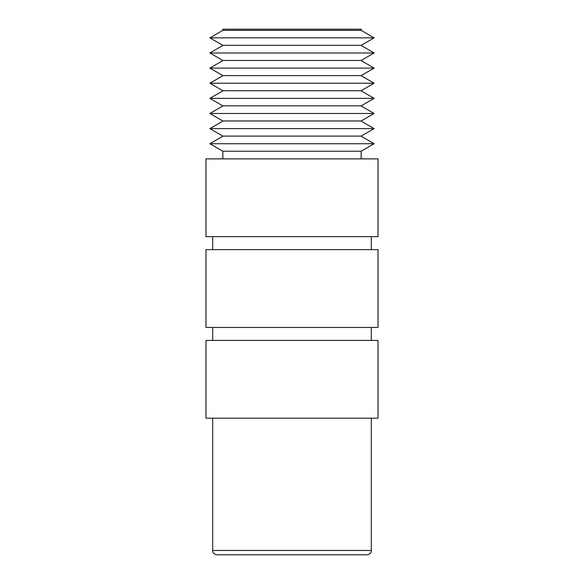 <?xml version="1.0" encoding="UTF-8"?>
<svg xmlns="http://www.w3.org/2000/svg" width="584" height="584" viewBox="0 0 584 584"><rect width="100%" height="100%" fill="white"/><g stroke="black" fill="none" stroke-linecap="round" stroke-linejoin="round"><path stroke-width="0.88" d="M361.16 29.2L222.84 29.2L222.84 30.361L361.16 30.361L361.16 29.2M222.84 30.361L209.875 37.843L374.125 37.843L361.16 30.361M361.16 45.333L222.84 45.333L361.16 45.333L374.125 37.843M222.84 45.333L209.875 37.843M222.84 45.486L209.875 52.976L374.125 52.976L361.16 45.486M361.16 60.459L222.84 60.459L361.16 60.459L374.125 52.976M222.84 60.459L209.875 52.976M222.84 60.612L209.875 68.102L374.125 68.102L361.16 60.612M361.16 75.591L222.84 75.591L361.16 75.591L374.125 68.102M222.84 75.591L209.875 68.102M222.84 75.745L209.875 83.227L374.125 83.227L361.16 75.745M361.16 90.717L222.84 90.717L361.16 90.717L374.125 83.227M222.84 90.717L209.875 83.227M222.84 90.87L209.875 98.36L374.125 98.36L361.16 90.87M361.16 105.843L222.84 105.843L361.16 105.843L374.125 98.36M222.84 105.843L209.875 98.36M222.84 105.996L209.875 113.486L374.125 113.486L361.16 105.996M361.16 120.976L222.84 120.976L361.16 120.976L374.125 113.486M222.84 120.976L209.875 113.486M222.84 121.129L209.875 128.611L374.125 128.611L361.16 121.129M361.16 136.101L222.84 136.101L361.16 136.101L374.125 128.611M222.84 136.101L209.875 128.611M222.84 136.255L209.875 143.744L374.125 143.744L361.16 136.255M222.84 158.87L222.84 151.227L361.16 151.227L374.125 143.744M222.84 151.227L209.875 143.744M361.16 158.87L361.16 151.227M205.984 158.87L378.016 158.87L378.016 236.673L205.984 236.673L205.984 158.87M371.314 249.638L371.314 236.673M212.686 249.638L212.686 236.673M205.984 249.638L378.016 249.638L378.016 327.442L205.984 327.442L205.984 249.638M371.314 340.414L371.314 327.442M212.686 340.414L212.686 327.442M205.984 340.414L378.016 340.414L378.016 418.21L205.984 418.21L205.984 340.414M212.686 418.21L212.686 550.478L371.314 550.478L371.314 418.21M212.686 550.478A4.322 4.322 0 0 0 217.007 554.8L366.993 554.8L217.007 554.8M371.314 550.478A4.322 4.322 0 0 1 366.993 554.8M333.712 554.8L250.288 554.8"/></g></svg>
